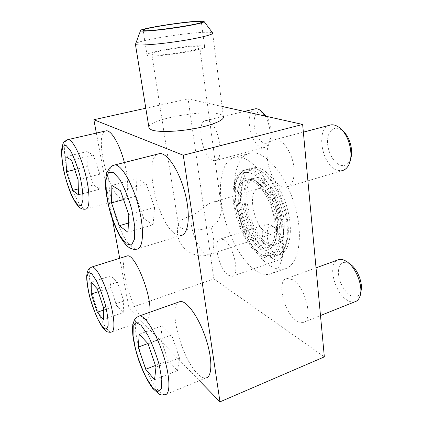 <?xml version="1.0" encoding="UTF-8"?>
<svg xmlns="http://www.w3.org/2000/svg" width="423" height="423" viewBox="0 0 423 423"><rect width="100%" height="100%" fill="white"/><g stroke="black" fill="none" stroke-linecap="round" stroke-linejoin="round"><path stroke-width="0.32" stroke-dasharray="2.12 1.59" d="M137.845 316.578C129.449 322.03 143.497 373.588 157.753 389.847C160.645 393.3 163.109 394.923 165.15 394.712L205.885 377.977C203.5 378.347 200.719 376.919 197.53 373.705C181.594 358.45 167.973 307.32 178.554 302.096M124.383 162.517C129.517 181.837 128.455 199.148 122.823 198.842L120.074 197.943C107.553 191.016 94.789 135.027 105.11 131.077M119.693 258.284L129.02 308.298L199.37 380.652M96.349 133.092L112.481 219.59M149.858 312.243C149.52 316.785 148.357 319.217 146.369 319.529C145.015 319.688 143.439 318.857 141.642 317.039C129.893 306.025 118.08 259.69 126.255 256.232M112.576 165.663C101.319 172.785 116.785 236.256 132.156 247.302L136.608 249.189L180.531 235.558L175.439 233.961C157.805 223.804 143.27 160.38 157.557 154.131M269.472 253.028C257.877 246.593 246.588 226.21 242.897 206.287C239.138 186.358 243.532 168.893 254.001 167.503C264.745 165.779 280.486 184.068 287.143 207.894C293.927 231.693 289.422 253.208 278.667 254.91C275.785 255.434 272.719 254.81 269.472 253.028M256.75 169.073L255.127 168.587L251.045 168.328C240.645 169.697 236.325 187.172 240.1 207.133C243.817 227.093 255.08 247.529 266.622 254.001C269.853 255.793 272.904 256.433 275.764 255.915L279.36 254.44C287.333 249.385 289.882 230.662 284.515 210.448C279.212 190.228 267.04 172.616 256.75 169.073M129.02 308.298L213.864 278.905L324.346 356.875M148.833 126.874C150.213 119.053 203.31 109.531 219.109 114.025C221.329 114.57 222.731 115.294 223.312 116.193L212.61 32.867L208.465 32.27C193.221 31.662 140.954 39.662 135.772 43.469M222.059 106.443L188.113 98.855L213.864 278.905M145.808 108.219L188.113 98.855M242.887 157.816L236.224 156.954C222.572 158.604 217.311 181.89 222.276 208.211C227.172 234.548 241.628 261.9 256.729 271.286C261.192 274.019 265.395 275.024 269.34 274.3C281.792 272.222 287.889 248.275 281.263 218.76C274.749 189.255 257.115 162.326 242.887 157.816M292.367 279.629L287.043 278.419C276.113 279.777 283.764 313.02 296.713 320.888C299.008 322.411 301.097 322.961 302.974 322.543C314.025 321.311 305.364 286.07 292.367 279.629M223.656 239.682L220.579 238.937C212.219 239.55 218.823 269.53 228.489 275.273L232.121 276.293C240.571 275.87 233.348 244.367 223.656 239.682M277.652 139.87L275.003 139.622C260.573 140.187 267.585 182.149 282.59 186.797L286.323 187.294C292.314 186.596 295.698 176.565 293.52 164.595C291.405 152.634 284.166 141.546 277.652 139.87M207.508 120.729L206.049 120.581C195.68 120.661 202.136 157.213 212.896 160.396L214.958 160.698C225.374 160.962 218.374 122.596 207.508 120.729M270.995 266.273C255.518 257.168 240.909 230.16 236.166 204.039C231.349 177.93 237.081 154.728 251.199 152.936C265.284 150.752 286.228 174.799 295.127 206.62C304.185 238.413 298.03 266.776 283.976 269.081C279.899 269.858 275.569 268.922 270.995 266.273M257.914 179.077L253.208 178.416L250.442 179.347C235.838 186.39 247.518 236.156 265.538 244.674L269.261 246.017L272.29 246.027C279.825 244.801 283.484 231.074 279.936 214.461C276.457 197.858 266.501 182.218 257.914 179.077M267.214 233.337C253.842 227.511 246.45 189.515 258.723 188.642C264.433 187.68 272.613 197.356 276.045 209.66C279.555 221.948 277.303 233.285 271.566 234.152L267.214 233.337M190.868 215.91C199.926 211.986 207.185 202.707 214.387 201.708C217.871 201.089 220.108 202.342 221.097 205.462C222.376 210.998 219.875 222.974 210.955 227.31C197.953 231.55 180.124 230.53 178.564 225.692L178.321 224.629C178.691 221.335 182.873 218.427 190.868 215.91L191.318 224.671C192.988 236.415 199.439 249.961 205.298 253.615L209.094 254.709L271.566 234.152M268.404 243.717C248.65 234.548 237.964 178.987 256.153 177.575C264.528 176.201 276.668 190.424 281.781 208.745C287.005 227.051 283.59 243.754 275.193 245.049C273.068 245.425 270.805 244.98 268.404 243.717M266.485 116.373C271.323 123.119 272.851 135.905 269.493 140.817C268.113 142.926 266.363 143.698 264.238 143.122C259.199 141.721 254.186 131.701 254.006 122.871C254.461 113.057 257.681 109.843 263.661 113.216M265.205 116.087C270.482 124.706 271.804 139.04 267.971 144.671C266.85 146.427 265.475 147.416 263.841 147.643L261.557 147.426C250.448 144.925 244.15 112.169 254.329 109.06M276.737 255.249C265.818 249.893 263.159 219.701 274.49 227.468C280.962 231.228 286.165 247.756 282.686 253.573C281.311 256.021 279.328 256.581 276.737 255.249M274.199 259.394C263.666 254.234 257.528 225.062 266.876 224.079L271.381 225.29C279.302 229.863 285.747 250.326 281.469 257.422L278.207 260.208L274.199 259.394M360.787 291.748L360.602 292.309C358.683 296.83 355.431 297.945 350.857 295.672C344.47 292.224 338.58 281.274 338.31 272.592C338.712 263.106 342.588 260.219 349.932 263.931M354.749 301.842C352.666 302.36 350.392 301.932 347.923 300.568C334.894 294.001 327.19 264.449 337.411 260.082M350.593 158.916L349.932 160.539C347.748 164.716 344.676 166.297 340.716 165.277C333.393 163.23 326.852 150.519 327.571 140.066C328.1 129.491 335.978 124.642 343.217 131.283L340.573 128.624M286.323 187.294L341.668 170.728L337.591 170.395C322.527 166.794 315.304 130.189 328.904 125.42M99.796 189.176L99.86 174.213L93.314 154.998L87.043 151.582L87.238 166.54L93.451 184.936L99.796 189.176L78.488 194.839M93.451 184.936L78.329 188.901M99.86 174.213L78.091 179.791M93.314 154.998L71.572 160.285M87.043 151.582L65.792 156.684M87.238 166.54L74.707 169.671M153.089 224.798L154.559 207.455L146.205 183.794L136.93 178.744L135.947 196.145L143.772 218.569L153.089 224.798L127.979 232.275M143.772 218.569L128.412 223.053M154.559 207.455L128.804 214.842M146.205 183.794L120.492 190.741M136.93 178.744L111.889 185.39M135.947 196.145L123.537 199.577M177.56 370.559L179.516 357.964L171.59 335.016L162.194 325.853L160.703 338.744L168.153 360.523L177.56 370.559L154.559 379.722M168.153 360.523L155.415 365.483M179.516 357.964L155.981 367.159M171.59 335.016L148.082 343.799M162.194 325.853L139.252 334.239M160.703 338.744L147.849 343.545M123.209 312.597L123.738 300.986L117.446 282.226L110.937 275.875L110.667 287.629L116.653 305.607L123.209 312.597L103.418 319.481M116.653 305.607L103.529 310.096M123.738 300.986L103.556 307.865M117.446 282.226L97.285 288.824M110.937 275.875L91.199 282.236M110.667 287.629L98.242 291.722M201.623 45.89C188.938 44.785 142.678 52.621 147.061 55.244C149.425 58.734 210.49 49.412 204.573 46.509L201.623 45.89M153.607 54.921L151.857 54.477C151.334 53.367 156.066 51.855 166.049 49.935C180.045 47.27 198.429 45.732 199.772 47.196C204.235 49.242 162.792 56.233 153.607 54.921M260.647 253.99L253.837 248.486C239.709 234.072 230.324 200.83 235.474 183.423C237.24 178.305 239.825 174.747 243.23 172.732C247.027 171.78 251.241 172.743 255.867 175.608C260.568 179.585 265.036 185.137 269.266 192.264L274.633 204.246C279.048 217.205 280.777 230.482 279.476 240.846C278.085 247.08 275.785 251.611 272.581 254.429C268.991 256.132 265.015 255.984 260.647 253.99M263.043 255.228C239.846 243.463 225.031 179.548 243.833 170.495L247.339 169.364C257.919 167.688 273.549 186.12 280.238 210.062C287.058 233.982 282.717 255.534 272.121 257.173L268.304 257.184L263.043 255.228M260.885 255.963C249.459 249.406 238.239 228.864 234.479 208.84C230.657 188.811 234.839 171.31 245.102 169.988C255.635 168.328 271.217 186.807 277.922 210.786C284.748 234.749 280.465 256.317 269.922 257.93C267.098 258.432 264.084 257.776 260.885 255.963M261.937 245.879C242.411 236.568 231.587 180.801 249.512 179.479L252.557 179.648C260.531 181.335 270.445 194.802 274.955 210.887C279.518 226.961 277.726 242.263 271.339 246.191L268.642 247.259C266.548 247.624 264.312 247.164 261.937 245.879M260.008 248.592C268.055 252.584 273.38 248.994 275.965 237.811C278.847 223.587 271.846 198.789 261.514 186.617C258.194 182.599 254.916 179.949 251.68 178.68C241.258 174.662 235.119 187.706 237.472 205.509C239.693 223.259 249.76 242.929 260.008 248.592M259.77 246.609C240.322 237.245 229.446 181.409 247.286 180.113C255.492 178.792 267.516 193.163 272.666 211.606C277.916 230.027 274.68 246.773 266.442 248.005C264.359 248.364 262.133 247.899 259.77 246.609M210.955 227.31C215.513 240.893 214.413 254.371 209.094 254.709C195.733 259.183 180.14 249.76 177.871 235.738C177.184 232.005 177.332 228.298 178.321 224.629M122.823 198.842L85.467 209.142L83.082 208.1C72.217 200.576 58.675 144.211 66.934 139.918M106.961 328.951C95.825 315.997 83.696 266.284 92.013 266.939M146.369 319.529L111.36 332.05C110.213 332.124 108.827 331.193 107.209 329.258M275.764 255.915L278.667 254.91M251.045 168.328L254.001 167.503M269.34 274.3L283.976 269.081M236.224 156.954L251.199 152.936M255.127 168.587L257.316 169.216C264.126 172.076 270.424 178.062 276.203 187.172C280.661 195.304 284.108 204.108 286.54 213.589C287.994 222.149 288.565 228.906 288.253 233.856C286.794 245.509 284.816 247.947 282.416 251.458L279.36 254.44M250.442 179.347C249.924 179.336 249.084 180.034 247.92 181.451C247.127 182.609 246.323 184.719 245.504 187.78C244.748 192.772 244.743 198.424 245.483 204.737C246.953 212.595 249.327 220.193 252.594 227.526C256.142 234.104 259.849 239.228 263.714 242.902L269.261 246.017M214.387 201.702L258.723 188.642M272.29 246.027L275.193 245.049M253.208 178.416L256.153 177.575M261.562 111.376L260.78 110.694M269.493 140.817L267.971 144.671M214.958 160.698L263.841 147.643M206.049 120.581L244.388 111.434M274.49 227.468L271.381 225.29M282.686 253.573L281.469 257.422M232.121 276.293L278.207 260.208M220.579 238.937L266.876 224.079M347.849 262.413L346.712 261.588M360.602 292.309L359.851 296.576M302.974 322.543L320.486 315.542M287.043 278.419L316.034 267.865M349.932 160.539L348.859 164.706M275.003 139.622L303.36 132.15M204.573 46.509L201.343 22.181M147.061 55.244L143.133 30.43M221.102 205.462L199.772 47.196M178.564 225.692L151.857 54.477M253.837 248.486L261.514 254.72L268.304 257.184M235.474 183.423L236.594 179.944C238.08 175.973 240.491 172.822 243.833 170.495M269.922 257.93L272.121 257.173M245.102 169.988L247.339 169.364M252.557 179.648C254.509 179.881 257.496 182.202 261.514 186.617M271.339 246.191C273.121 245.826 274.664 243.035 275.965 237.811M266.442 248.005L268.642 247.259M247.286 180.113L249.512 179.479"/><path stroke-width="0.63" d="M178.554 302.096L180.177 301.52C186.596 300.404 198.472 316.642 205.509 337.48C212.621 358.307 212.51 377.073 205.885 377.977M105.11 131.077L106.422 130.776C111.476 130.347 119.899 144.84 124.383 162.517M199.37 380.652L219.981 401.85L183.265 155.236L93.858 119.725L96.349 133.092M112.481 219.59L119.693 258.284M126.255 256.232L127.254 255.92C134.768 253.277 151.667 294.593 149.858 312.243M157.557 154.131L159.936 153.528C167.709 153.063 179.754 171.653 185.279 194.041C190.9 216.423 188.267 235.299 180.531 235.558M219.981 401.85L324.346 356.875L302.641 124.452L222.059 106.443M183.265 155.236L302.641 124.452M223.312 116.193C225.533 119.439 213.938 124.833 196.082 128.301C178.268 131.786 158.392 132.447 151.667 129.956L149.07 128.328L148.833 126.874M93.858 119.725L145.808 108.219M261.562 111.376L266.485 116.373M254.329 109.06L255.577 108.764C257.237 108.611 258.971 109.25 260.78 110.694L265.205 116.087M78.091 179.791L71.572 160.285L65.792 156.684L66.432 171.733L72.613 190.398L78.488 194.839L78.091 179.791M103.556 307.865L97.285 288.824L91.199 282.236L91.305 294.011L97.269 312.237L103.418 319.481L103.556 307.865M347.849 262.413L349.932 263.931C357.456 268.61 363.489 283.955 360.787 291.748M337.411 260.082L338.923 259.532C341.266 259.029 343.867 259.711 346.712 261.588C356.198 267.442 363.711 287.28 359.851 296.576C358.773 299.452 357.07 301.208 354.749 301.842L320.486 315.542M155.981 367.159L148.082 343.799L139.252 334.239L138.263 347.119L145.692 369.274L154.559 379.722L155.981 367.159M343.217 131.283C349.863 136.999 353.565 150.889 350.593 158.916M328.904 125.42L331.087 124.843C334.191 124.515 337.353 125.774 340.573 128.624C349.414 136.153 353.802 155.384 348.859 164.706C347.109 168.206 344.708 170.215 341.668 170.728M128.804 214.842L120.492 190.741L111.889 185.39L111.519 202.897L119.302 225.713L127.979 232.275L128.804 214.842M78.329 188.901L72.613 190.398M74.707 169.671L66.432 171.733M128.412 223.053L119.302 225.713M123.537 199.577L111.519 202.897M155.415 365.483L145.692 369.274M147.849 343.545L138.263 347.119M103.529 310.096L97.269 312.237M98.242 291.722L91.305 294.011M135.772 43.469L135.445 44.441C137.332 45.88 157.245 44.51 178.363 41.317C199.497 38.144 214.953 34.215 212.61 32.867M200.745 21.15C186.781 21.044 135.725 29.182 140.447 30.853C142.038 31.741 158.387 30.356 175.672 27.786C192.973 25.227 205.832 22.287 204.013 21.451L200.745 21.15M198.366 21.557C185.686 21.441 138.892 28.896 143.133 30.43C145.316 32.64 207.117 23.466 201.3 21.827L198.366 21.557M78.033 205.113L73.639 199.212C70.477 192.835 67.638 185.205 65.126 176.322C63.043 167.381 61.895 159.54 61.695 152.793L62.905 146.258L66.014 145.385L70.472 150.657C73.866 157.123 76.944 165.219 79.698 174.932C81.914 184.671 83.019 192.893 83.003 199.593L81.396 205.356L78.033 205.113M66.934 139.918L68.182 139.569C72.708 139.521 80.962 155.817 85.605 174.784C90.311 193.755 89.999 209.401 85.467 209.142C83.172 209.507 81.026 208.803 79.022 207.037L75.738 203.125L71.276 194.739C68.288 187.405 65.734 179.246 63.619 170.263C62.096 162.067 61.43 155.183 61.615 149.599C63.307 141.568 63.201 141.917 68.182 139.569L106.422 130.776M102.546 326.958L98.041 319.587C94.868 312.66 92.092 304.999 89.724 296.602C87.81 288.449 86.879 281.76 86.921 276.542L88.486 272.438L91.87 273.882L96.47 280.851C99.87 287.989 102.868 296.126 105.459 305.269C107.474 314.072 108.351 321.004 108.092 326.054L106.157 329.358L102.546 326.958M107.209 329.258L106.961 328.951M92.013 266.939C95.921 266.527 104.021 281.158 109.282 298.902C114.596 316.642 115.384 331.939 111.36 332.05C110.741 332.372 109.583 332.346 107.902 331.976C107.003 331.965 105.353 330.638 102.948 327.994C97.639 320.518 92.426 307.288 89.306 295.27C87.492 287.005 86.615 280.571 86.667 275.96L87.418 271.703C88.455 270.355 86.927 269.583 92.013 266.939L127.254 255.92M152.423 387.399L146.152 377.522C141.932 368.729 138.406 359.328 135.577 349.313L133.086 335.994L133.203 326.413L136.01 322.49L141.118 325.313L147.611 334.709C152.238 343.888 156.124 354.025 159.27 365.118L161.803 379.463L161.242 388.88L157.832 391.587L152.423 387.399M137.845 316.578L139.431 315.928C144.888 315.177 155.886 332.304 162.934 353.813C170.051 375.317 170.818 394.257 165.15 394.712L161.723 394.992L159.196 394.173L152.862 388.594C147.722 381.631 143.037 372.261 138.802 360.491C136.169 352.375 134.239 344.597 133.018 337.157C132.494 331.764 132.415 327.799 132.774 325.266C134.636 318.064 135.334 318.101 139.431 315.928L180.177 301.52M126.292 243.891L120.069 236.018C115.802 227.965 112.153 218.58 109.123 207.867C106.744 197.176 105.692 187.912 105.972 180.082L108.399 172.716L113.253 172.267L119.677 179.278C124.367 187.521 128.407 197.62 131.802 209.575L134.747 226.231L134.588 238.91L131.505 245.086L126.292 243.891M112.576 165.663L114.982 164.896C121.628 164.748 132.896 184.206 138.723 207.254C144.64 230.297 143.254 249.337 136.608 249.189C133.351 250.242 128.534 247.487 127.418 246.165L126.001 244.811C124.901 243.791 122.908 241.036 120.021 236.547C116.965 230.953 113.919 223.693 110.895 214.768C108.357 205.827 106.628 197.271 105.708 189.097C105.38 182.128 105.782 176.671 106.913 172.716L109.377 168.243C111.106 166.366 112.973 165.25 114.982 164.896L159.936 153.528M244.388 111.434L255.577 108.764M316.034 267.865L338.923 259.532M303.36 132.15L331.087 124.843M149.07 128.328L135.445 44.441M140.447 30.853L135.418 44.42M204.161 21.647L212.584 32.851M201.343 22.181L201.3 21.827"/></g></svg>
